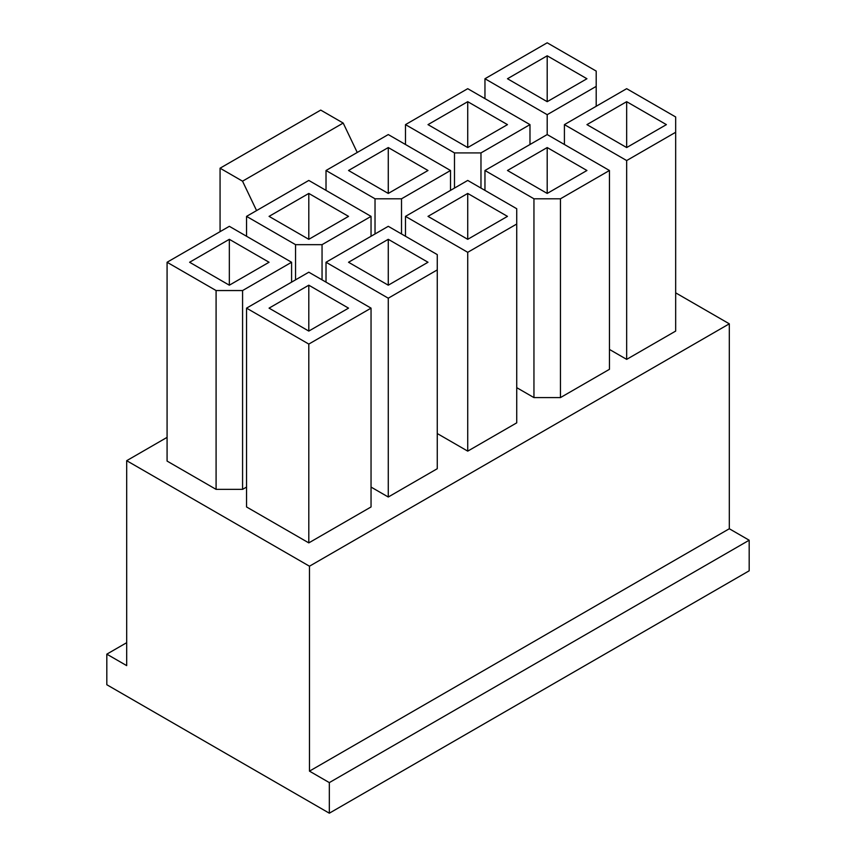 <?xml version="1.0" encoding="UTF-8"?>
<svg xmlns="http://www.w3.org/2000/svg" width="856" height="856" viewBox="0 0 856 856"><rect width="100%" height="100%" fill="white"/><g stroke="black" fill="none" stroke-linecap="round" stroke-linejoin="round"><path stroke-width="1.28" d="M329.325 813.2L749.182 570.802L749.182 540.222L729.312 528.751L729.312 323.814L309.465 566.212L309.465 771.138L329.325 782.609L329.325 813.2L106.818 684.736L106.818 654.155L126.688 642.685M106.818 654.155L126.688 665.626L126.688 460.689L167.081 437.363M329.325 782.609L749.182 540.222M309.465 771.138L729.312 528.751M729.312 323.814L675.673 292.848M126.688 460.689L309.465 566.212M609.451 349.43L626.667 359.37L675.673 331.079L675.673 116.972L626.667 88.682L564.414 124.623L626.667 160.554L675.673 132.263M560.445 198.795L560.445 397.601L609.451 369.31L609.451 170.494L547.198 134.563L484.956 170.494L533.951 198.795L560.445 198.795L609.451 170.494M560.445 397.601L533.951 397.601L533.951 198.795M516.735 387.661L533.951 397.601M437.266 433.543L467.729 451.133L516.735 422.843L516.735 208.736L467.729 180.434L405.487 216.375L467.729 252.317L516.735 224.026M371.044 487.075L388.271 497.015L437.266 468.714L437.266 254.607L388.271 226.316L326.018 262.257L388.271 298.198L437.266 269.908M246.549 308.139L246.549 506.955L308.802 542.886L371.044 506.955L371.044 308.139L308.802 272.197L246.549 308.139L308.802 344.08L371.044 308.139M242.58 489.365L216.087 489.365L216.087 290.548L242.58 290.548L242.58 489.365L246.549 487.075M291.586 282.138L291.586 262.257L229.333 226.316L167.081 262.257L167.081 461.074L216.087 489.365M564.414 144.504L564.414 124.623M626.667 359.37L626.667 160.554M484.956 190.374L484.956 170.494M405.487 236.256L405.487 216.375M467.729 451.133L467.729 252.317M326.018 282.138L326.018 262.257M388.271 497.015L388.271 298.198M308.802 542.886L308.802 344.08M547.198 42.8L484.956 78.741L547.198 114.683L596.204 86.381L596.204 71.091L547.198 42.8M484.956 98.622L484.956 78.741M596.204 106.262L596.204 86.381M547.198 134.563L547.198 114.683M467.729 88.682L405.487 124.623L454.493 152.914L480.976 152.914L529.982 124.623L467.729 88.682M405.487 144.504L405.487 124.623M529.982 144.504L529.982 124.623M480.976 152.914L480.976 188.085M454.493 188.085L454.493 152.914M388.271 134.563L326.018 170.494L375.024 198.795L401.507 198.795L450.513 170.494L388.271 134.563M326.018 190.374L326.018 170.494M450.513 190.374L450.513 170.494M401.507 198.795L401.507 233.966M375.024 233.966L375.024 198.795M308.802 180.434L246.549 216.375L295.555 244.666L322.049 244.666L371.044 216.375L308.802 180.434M246.549 236.256L246.549 216.375M371.044 236.256L371.044 216.375M322.049 244.666L322.049 279.848M295.555 279.848L295.555 244.666M242.58 290.548L291.586 262.257M167.081 262.257L216.087 290.548M229.333 285.198L269.062 262.257L229.333 239.316L189.604 262.257L229.333 285.198L229.333 239.316M308.802 239.316L348.531 216.375L308.802 193.435L269.062 216.375L308.802 239.316L308.802 193.435M388.271 193.435L428 170.494L388.271 147.553L348.531 170.494L388.271 193.435L388.271 147.553M467.729 147.553L507.469 124.623L467.729 101.682L428 124.623L467.729 147.553L467.729 101.682M547.198 101.682L586.938 78.741L547.198 55.8L507.469 78.741L547.198 101.682L547.198 55.8M308.802 331.079L348.531 308.139L308.802 285.198L269.062 308.139L308.802 331.079L308.802 285.198M388.271 285.198L428 262.257L388.271 239.316L348.531 262.257L388.271 285.198L388.271 239.316M467.729 239.316L507.469 216.375L467.729 193.435L428 216.375L467.729 239.316L467.729 193.435M547.198 193.435L586.938 170.494L547.198 147.553L507.469 170.494L547.198 193.435L547.198 147.553M626.667 147.553L666.396 124.623L626.667 101.682L586.938 124.623L626.667 147.553L626.667 101.682M357.241 152.464L343.192 123.061L320.722 110.092L220.067 168.204L220.067 231.666M256.586 210.587L242.537 181.183L343.192 123.061M242.537 181.183L220.067 168.204"/></g></svg>
